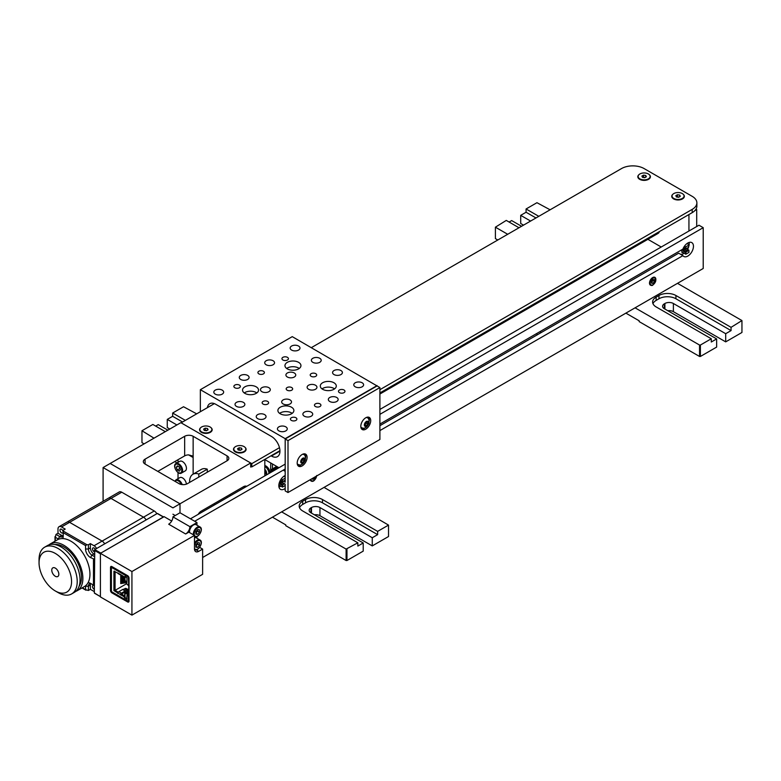 <?xml version="1.0" encoding="UTF-8"?>
<svg xmlns="http://www.w3.org/2000/svg" width="781" height="781" viewBox="0 0 781 781"><rect width="100%" height="100%" fill="white"/><g stroke="black" fill="none" stroke-linecap="round" stroke-linejoin="round"><path stroke-width="1.17" d="M182.198 484.591A5.496 3.173 -120 0 0 175.979 479.856L179.796 477.65A5.496 3.173 60 0 1 183.828 478.909A5.496 3.173 60 0 1 186.405 484.132M215.312 504.467A23.996 13.853 60 0 1 213.574 503.999M659.418 231.576A7.995 4.618 60 0 1 658.012 233.46L379.898 394.024M186.434 468.327A5.496 3.173 60 0 1 185.292 470.845L181.475 473.052A5.496 3.173 -120 0 0 182.617 470.533A5.496 3.173 -120 0 0 180.216 464.998A5.496 3.173 -120 0 0 175.979 463.524L179.796 461.327A5.496 3.173 60 0 1 184.033 462.801A5.496 3.173 60 0 1 186.434 468.327M179.318 467.087L180.343 469.713L179.318 471.168L177.277 469.986L176.262 467.36L177.277 465.906L179.318 467.087M179.864 468.493L177.277 469.986M178.029 466.335L176.262 467.36M694.826 210.636L696.711 209.552L695.998 209.142M696.711 209.552L696.711 226.529M207.287 472.202L207.287 469.176A15.991 9.235 -120 0 0 201.41 469.371L192.927 474.272A15.991 9.235 60 0 1 198.804 474.067L207.287 469.176M198.804 477.103L198.804 474.067M189.627 482.394A15.991 9.235 60 0 1 192.927 474.272M264.818 459.394L264.818 475.883M250.681 466.247L251.814 466.901L251.814 463.641L180.85 422.667L110.16 463.475L180.001 503.794L250.681 462.987L250.681 467.067L251.394 466.657M103.092 467.555L172.933 507.875L180.001 503.794L180.001 512.775L180.001 503.794L110.16 463.475L103.092 467.555L103.092 501.285M198.179 514.357A5.994 3.466 -60 0 1 201.205 511.145L243.613 486.651A5.994 3.466 -60 0 1 246.611 486.358A5.994 3.466 -60 0 1 246.64 486.378M179.005 483.634L145.081 464.041A5.994 3.466 180 0 1 143.323 461.6A5.994 3.466 180 0 1 145.081 459.15L184.667 436.296A5.994 3.466 180 0 1 193.141 436.296L227.076 455.879A5.994 3.466 180 0 1 228.833 458.33A5.994 3.466 180 0 1 227.076 460.78L187.489 483.634A5.994 3.466 180 0 1 179.005 483.634M229.897 496.042L229.897 494.568M227.076 497.673L227.076 496.208M157.801 471.392L184.667 455.879A5.994 3.466 180 0 1 188.572 454.874L193.141 456.163L193.141 436.296M193.141 474.145L193.141 456.163M178.019 478.675L178.019 472.554M178.019 462.352L178.019 459.716M688.94 214.531L688.94 231.02M661.224 247.021L647.879 239.308M177.082 482.521L179.513 483.888M540.696 331.212A2.694 1.562 -60 0 1 540.706 331.456A2.694 1.562 -60 0 1 540.286 333.087M537.318 334.795A2.694 1.562 -60 0 1 536.889 333.653A2.694 1.562 -60 0 1 536.898 333.409M280.623 480.188A1.201 0.693 120 0 0 280.369 481.018A1.201 0.693 120 0 0 280.623 481.574A1.201 0.693 120 0 0 281.785 480.94M280.496 481.457A1.201 0.693 120 0 0 281.541 480.715M281.931 482.248L280.233 483.224L282.917 484.776L282.488 485.509L279.803 483.956L280.233 483.224L279.803 483.956M279.383 482.502L279.803 483.468M280.477 480.1L282.917 481.516L285.182 480.061M281.199 478.968L282.488 479.719L282.488 481.272M282.488 485.509L282.488 487.061L278.846 484.962M281.785 481.35L279.383 482.736M283.864 476.264L285.182 477.025M285.182 485.509L282.488 487.061M285.182 478.167L282.488 479.719M284.616 483.8L282.917 484.776M282.351 482.492L282.351 483.058L284.186 483.556M284.186 481.594L284.186 480.774M283.767 483.878L283.767 483.312M683.951 247.323A1.201 0.693 120 0 0 683.707 248.163A1.201 0.693 120 0 0 683.951 248.709A1.201 0.693 120 0 0 685.152 248.016M683.824 248.602A1.201 0.693 120 0 0 684.869 247.85M685.689 249.139L683.56 250.359L686.245 251.912L685.825 252.654L683.141 251.101L683.56 250.359L683.141 251.101M682.711 249.217L683.141 250.613M683.805 247.235L686.245 248.651L688.334 247.45L688.94 245.058L685.825 246.855L685.825 248.407M684.537 246.113L685.825 246.855M685.825 252.654L685.825 254.196L681.872 251.912L681.725 249.793M685.542 248.241L682.711 249.871M687.202 243.408L688.94 245.058M688.94 250.857L688.334 249.852L688.94 250.203L688.94 252.4L685.825 254.196M688.334 250.711L686.245 251.912M688.334 249.852L687.524 249.383M685.689 248.319L685.689 250.203L687.095 251.013L687.524 247.919M682.008 251.999L682.008 252.654L682.574 252.322M687.095 251.013L687.095 248.163M126.034 581.991L120.704 582.821L125.614 581.757M124.726 576.515L124.726 581.24L126.854 582.616A2.538 1.464 180 0 1 126.854 582.616L120.704 583.563L120.704 582.821M124.726 580.537L120.704 581.162L124.726 580.234M124.784 581.269L120.704 581.904L120.704 581.162M124.726 578.877L120.704 579.502L124.726 578.575M124.726 579.619L120.704 580.244L120.704 579.502M124.726 577.218L120.704 577.842L124.726 576.915M124.726 577.969L120.704 578.584L120.704 577.842M122.637 575.88L120.704 576.183L122.217 575.646M123.652 576.476L120.704 576.925L120.704 576.183M121.387 575.167L120.704 575.109A1.425 0.82 120 0 0 121.28 575.109M126.952 593.97L125.263 592.994L125.263 593.531A7.898 4.559 -60 0 1 125.39 593.072M126.883 582.489L126.952 577.862L125.263 576.681A7.898 4.559 -60 0 1 125.311 576.495M125.263 581.298L125.448 581.201A7.898 4.559 -60 0 1 125.263 580.761L126.952 582.275M127.244 592.486L126.883 593.677L124.726 592.437L124.726 597.182L113.919 590.592L113.919 571.272L117.775 573.078M125.341 598.119L125.448 598.051A7.898 4.559 -60 0 1 125.263 597.621L124.628 597.123M115.071 571.516L115.071 590.368L118.302 592.232M126.883 583.544L114.319 590.797M124.901 588.972L123.915 589.147M124.901 588.581A1.015 0.586 180 0 1 126.337 588.581L127.274 589.723M127.801 589.421L126.337 588.581M124.726 592.203L121.494 594.068L124.726 595.942M129.002 589.557L126.883 590.778L129.002 591.998M128.855 601.243L129.031 601.145A2.001 1.152 60 0 1 128.611 602.034A2.001 1.152 60 0 1 127.615 601.936L111.917 592.877A2.001 1.152 60 0 1 110.511 590.426L110.511 567.406A2.001 1.152 60 0 1 110.922 566.489A2.001 1.152 60 0 1 111.917 566.596L127.615 575.656A2.001 1.152 60 0 1 129.031 578.096L129.031 601.116L128.504 601.126M128.289 576.241L129.031 592.886L127.313 592.515L129.031 593.14M129.002 588.728L124.726 591.188L126.883 592.437M121.075 594.8L121.494 594.068M126.337 589.177A1.015 0.586 -0 0 0 125.263 589.05M124.726 591.188L124.726 592.437M126.883 590.778L126.883 592.018M125.448 598.051L126.952 598.929M125.448 581.201L126.952 582.07M126.952 599.125L125.263 598.012M114.211 571.028L113.919 590.592M117.931 592.994L114.202 590.426M128.035 577.032L128.445 576.437M125.263 580.761A7.898 4.559 -60 0 1 125.263 576.681M125.263 597.621A7.898 4.559 -60 0 1 125.263 593.531M127.342 592.33L126.59 599.261M129.021 601.272L128.191 601.575L111.566 591.978L111.41 591.002M125.272 576.476L124.003 576.681L120.411 574.455A1.425 0.82 120 0 0 120.704 575.109L118.165 573.644A1.425 0.82 -60 0 1 117.872 572.99L120.411 574.455M128.211 585.32L126.952 584.188M124.296 596.664L120.508 594.81M125.067 598.295L124.003 596.83M125.136 590.953L122.646 589.509L118.878 591.686A1.425 0.82 -60 0 0 117.872 593.433L117.775 593.482M128.855 577.227L128.211 577.344L128.933 577.462M129.031 601.116L128.211 601.019L128.211 593.033M111.751 566.508L111.41 567.328L111.781 566.518M124.726 591.578L121.416 593.492A1.015 0.586 120 0 0 120.704 594.692M118.878 591.686L121.416 593.16A1.425 0.82 120 0 0 120.411 594.897M121.416 593.16L124.726 591.246M122.646 589.509L124.482 589.001L126.893 589.948M88.39 544.767L90.371 543.625L94.042 545.743L102.106 541.096A4.998 2.89 -120 0 1 104.674 543.859A4.998 2.89 -120 0 0 102.106 541.096L143.528 517.178A4.998 2.89 60 0 1 146.096 519.941A4.998 2.89 60 0 0 143.528 517.178L111.009 498.405L143.528 517.178L154.267 510.979L121.748 492.206A4.998 2.89 -120 0 0 119.249 491.952L108.51 498.161A4.998 2.89 60 0 1 111.009 498.405L69.587 522.323A4.998 2.89 -120 0 0 67.088 522.079L59.034 526.726A4.998 2.89 60 0 1 61.523 526.97L65.204 529.098L63.222 530.24L63.222 531.051L86.974 544.767L85.559 545.587L85.559 549.014L88.39 549.014L88.39 544.767L86.974 544.767M156.835 513.742A4.998 2.89 -120 0 0 154.267 510.979M54.26 575.49A4.998 2.89 -120 0 0 57.804 576.524A4.998 2.89 -120 0 0 57.804 570.745A4.998 2.89 -120 0 0 52.805 567.865A4.998 2.89 -120 0 0 54.26 575.49A4.998 2.89 60 0 1 52.805 567.865A4.998 2.89 60 0 1 57.804 570.745A4.998 2.89 60 0 1 57.804 576.524A4.998 2.89 60 0 1 54.26 575.49M94.325 589.304A2.197 1.269 60 0 1 94.042 589.167A2.197 1.269 60 0 1 92.607 587.234A2.197 1.269 60 0 1 92.949 585.467A2.197 1.269 60 0 1 94.042 585.574A2.197 1.269 60 0 1 94.325 585.77M94.325 551.757A2.197 1.269 60 0 1 94.042 551.62A2.197 1.269 60 0 1 92.607 549.687A2.197 1.269 60 0 1 92.949 547.92A2.197 1.269 60 0 1 94.042 548.028A2.197 1.269 60 0 1 95.214 549.316M61.523 529.264A2.197 1.269 60 0 1 62.968 531.197A2.197 1.269 60 0 1 62.626 532.964A2.197 1.269 60 0 1 61.523 532.847A2.197 1.269 60 0 1 60.088 530.914A2.197 1.269 60 0 1 60.43 529.147A2.197 1.269 60 0 1 61.523 529.264M61.523 526.97L69.587 522.323L102.106 541.096L69.587 522.323A4.998 2.89 -120 0 0 67.088 522.079L108.51 498.161A4.998 2.89 60 0 1 111.009 498.405L121.748 492.206M63.222 534.487A4.998 2.89 60 0 1 62.187 536.772A4.998 2.89 60 0 1 59.688 536.527L56.017 534.399L57.989 533.257L57.989 529.01A4.998 2.89 60 0 1 59.034 526.726M94.042 545.743A4.998 2.89 60 0 1 96.61 548.506M94.325 591.607A4.998 2.89 60 0 1 94.042 591.451L90.371 589.333L88.39 590.475L88.39 586.228A4.998 2.89 60 0 1 89.424 583.944A4.998 2.89 60 0 1 91.924 584.188L94.325 585.574M90.616 583.729A4.998 2.89 -120 0 0 90.371 585.086L88.39 586.228L85.559 586.228L85.559 589.655L88.39 590.475M56.017 534.399L55.305 537.26L58.272 538.968L59.688 536.527L61.67 535.385A4.998 2.89 -120 0 0 62.978 535.844M57.989 533.257L61.67 535.385M90.371 543.625L90.371 547.871A4.998 2.89 -120 0 0 93.905 553.993L94.325 554.237M62.568 538.578A7 4.042 60 0 0 63.222 536.117L63.222 531.051M90.371 585.086L90.371 589.333M94.325 556.521L91.924 555.135L90.508 557.585L94.325 559.137M85.559 586.228A7 4.042 60 0 1 85.578 585.74M88.048 582.714A7 4.042 60 0 1 90.508 583.378L91.924 584.188M90.508 557.585A7 4.042 60 0 1 85.559 549.014M93.905 553.993L91.924 555.135A4.998 2.89 60 0 1 88.39 549.014L90.371 547.871M196.958 522.567L180.001 512.775L172.933 516.856A5.994 3.466 -60 0 1 168.686 524.197L185.653 533.989A5.994 3.466 120 0 0 189.89 526.648L196.958 522.567L196.958 525.193M172.933 516.856L189.89 526.648M199.633 547.364L202.621 549.092L198.725 551.337A5.994 3.466 -60 0 1 195.728 551.64A5.994 3.466 -60 0 1 194.489 548.887L194.489 535.424L188.836 532.154L185.653 533.989M194.489 535.424L131.93 571.536L131.93 615.125L202.621 574.318L202.621 549.092M131.93 571.536L100.407 553.338L164.02 516.612L171.683 521.034M196.958 536.518L196.958 538.255M100.407 553.338L100.407 596.928L131.93 615.125M245 447.308A6.297 3.632 180 0 1 244.248 451.926A6.297 3.632 180 0 1 235.345 451.926A6.297 3.632 180 0 1 234.593 447.308M683.258 194.284A6.297 3.632 180 0 1 682.506 198.901A6.297 3.632 180 0 1 673.593 198.901A6.297 3.632 180 0 1 672.841 194.284M649.323 174.7A6.297 3.632 180 0 1 648.572 179.318A6.297 3.632 180 0 1 639.668 179.318A6.297 3.632 180 0 1 638.917 174.7M211.075 427.715A6.297 3.632 180 0 1 210.323 432.332A6.297 3.632 180 0 1 201.42 432.332A6.297 3.632 180 0 1 200.658 427.715M379.898 389.69L692.191 209.386A15.991 9.235 0 0 0 696.877 202.865A15.991 9.235 0 0 0 692.191 196.334L644.12 168.579A15.991 9.235 0 0 0 621.5 168.579L311.336 347.652M214.375 403.631L181.133 422.824M379.898 392.95L692.191 212.657A15.991 9.235 0 0 0 696.877 206.125L696.877 202.865M251.814 466.901L279.94 450.666M251.814 463.641L279.481 447.669M189.617 532.613A5.496 3.173 -60 0 1 189.539 531.754A5.496 3.173 -60 0 1 191.941 526.218A5.496 3.173 -60 0 1 196.177 524.744L199.995 526.95A5.496 3.173 120 0 0 197.242 527.224A5.496 3.173 120 0 0 193.356 533.95A5.496 3.173 120 0 0 193.434 534.819M195.904 534.155L195.904 531.793L197.671 529.596L199.438 529.752L199.438 532.115L197.671 534.311L195.904 534.155M195.836 533.247L197.603 531.051L199.438 532.115M195.904 533.286L197.671 534.311M197.603 531.051L197.437 529.782M194.489 537.631A5.496 3.173 -60 0 1 196.177 537.806L199.995 540.003A5.496 3.173 120 0 0 197.242 540.276A5.496 3.173 120 0 0 194.489 543.195M195.904 547.208L195.904 544.855L197.671 542.658L199.438 542.815L199.438 545.167L197.671 547.374L195.904 547.208M195.836 546.309L197.603 544.113L199.438 545.167M195.904 546.349L197.671 547.374M197.603 544.113L197.437 542.844M245.79 449.192A5.994 3.466 180 0 1 245.8 449.358A5.994 3.466 180 0 1 244.043 451.799A5.994 3.466 180 0 1 235.559 451.799A5.994 3.466 180 0 1 234.007 450.246A5.994 3.466 180 0 1 233.802 449.358A5.994 3.466 180 0 1 233.802 449.192M240.987 449.973L238.615 450.041M241.427 448.089L242.032 449.368L240.392 450.315L238.166 449.973L237.57 448.685L239.201 447.738L241.427 448.089L241.427 449.719M239.201 447.738L239.201 449.7M234.007 449.924A5.994 3.466 180 0 1 233.802 449.026A5.994 3.466 180 0 1 239.015 445.59A5.994 3.466 180 0 1 245.595 448.128A5.994 3.466 180 0 1 245.8 449.026A5.994 3.466 180 0 1 240.577 452.463A5.994 3.466 180 0 1 234.007 449.924M211.856 429.599A5.994 3.466 180 0 1 211.866 429.765A5.994 3.466 180 0 1 210.109 432.215A5.994 3.466 180 0 1 201.625 432.215A5.994 3.466 180 0 1 200.073 430.663A5.994 3.466 180 0 1 199.868 429.765A5.994 3.466 180 0 1 199.877 429.599M207.053 430.39L204.681 430.448M207.502 428.496L208.097 429.784L206.467 430.721L204.231 430.38L203.636 429.091L205.266 428.154L207.502 428.496L207.502 430.126M205.266 428.154L205.266 430.106M200.073 430.331A5.994 3.466 180 0 1 199.868 429.443A5.994 3.466 180 0 1 205.081 426.006A5.994 3.466 180 0 1 211.661 428.544A5.994 3.466 180 0 1 211.866 429.443A5.994 3.466 180 0 1 206.653 432.869A5.994 3.466 180 0 1 200.073 430.331M650.114 176.574A5.994 3.466 180 0 1 650.114 176.74A5.994 3.466 180 0 1 648.367 179.191A5.994 3.466 180 0 1 639.883 179.191A5.994 3.466 180 0 1 638.331 177.638A5.994 3.466 180 0 1 638.126 176.74A5.994 3.466 180 0 1 638.126 176.574M645.311 177.365L642.939 177.424M645.75 175.471L646.356 176.76L644.715 177.707L642.49 177.355L641.894 176.067L643.524 175.129L645.75 175.471L645.75 177.102M643.524 175.129L643.524 177.092M638.331 177.316A5.994 3.466 180 0 1 638.126 176.418A5.994 3.466 180 0 1 643.339 172.982A5.994 3.466 180 0 1 649.919 175.52A5.994 3.466 180 0 1 650.114 176.418A5.994 3.466 180 0 1 644.901 179.845A5.994 3.466 180 0 1 638.331 177.316M684.039 196.168A5.994 3.466 180 0 1 684.049 196.334A5.994 3.466 180 0 1 682.291 198.784A5.994 3.466 180 0 1 673.808 198.784A5.994 3.466 180 0 1 672.256 197.232A5.994 3.466 180 0 1 672.05 196.334A5.994 3.466 180 0 1 672.06 196.168M679.236 196.949L676.863 197.017M679.685 195.065L680.28 196.353L678.65 197.29L676.414 196.949L675.819 195.66L677.449 194.713L679.685 195.065L679.685 196.695M677.449 194.713L677.449 196.675M672.256 196.9A5.994 3.466 180 0 1 672.05 196.002A5.994 3.466 180 0 1 677.264 192.575A5.994 3.466 180 0 1 683.844 195.104A5.994 3.466 180 0 1 684.049 196.002A5.994 3.466 180 0 1 678.835 199.438A5.994 3.466 180 0 1 672.256 196.9M379.898 409.439L698.975 225.221L703.212 227.671L379.898 414.34M202.621 557.497L703.212 268.488L703.212 227.671M285.182 464.129L190.457 518.809M285.182 469.02L194.703 521.259M379.898 424.054L682.906 249.11A7.995 4.618 -60 0 1 691.8 242.618A7.995 4.618 -60 0 1 691.8 251.853A7.995 4.618 -60 0 1 683.805 256.471A7.995 4.618 -60 0 1 682.906 255.641L678.669 253.19L379.898 425.684M689.076 242.452A7.995 4.618 -60 0 1 688.94 246.035M688.657 247.001A7.995 4.618 -60 0 1 687.563 249.412M684.166 253.239A7.995 4.618 -60 0 1 680.739 254.381M280.838 486.104A7.995 4.618 -60 0 1 278.963 487.061M285.182 488.476A7.995 4.618 -60 0 1 280.477 489.336A7.995 4.618 -60 0 1 279.393 482.473A7.995 4.618 -60 0 1 285.182 475.522M682.906 255.641L379.898 430.585M315.202 476.83L314.558 478.499L312.927 479.456L312.263 478.528M313.425 477.855L314.558 478.499M653.023 279.578L654.439 279.705L654.439 281.59L653.023 283.347L651.618 283.22L651.618 281.336L653.023 279.578M654.439 281.59L652.77 279.901M651.618 282.527L653.023 283.347M651.471 282.449L652.887 280.691M699.542 356.468L700.391 356.468L700.391 345.046L699.542 345.046L699.542 356.468L639.17 321.616L639.17 320.806L625.884 313.132M699.542 345.046L635.07 307.821M507.699 234.28L495.398 227.183L506.283 220.408L519.004 227.759M497.8 240.001L495.398 238.615L495.398 227.183M711.276 338.759L656.138 306.923A11.998 6.922 180 0 1 652.623 302.032A11.998 6.922 180 0 1 656.138 297.131L658.969 295.501A11.998 6.922 180 0 1 675.926 295.501L731.065 327.337L731.065 330.597L725.695 333.702L673.388 303.497A5.994 3.466 0 0 0 664.904 303.497L664.338 303.829A5.994 3.466 0 0 0 662.581 306.279A5.994 3.466 0 0 0 664.338 308.72L716.646 338.925L711.276 342.019L711.276 338.759L700.391 345.046M677.488 283.337L741.95 320.561L731.065 327.337M523.534 225.143L520.702 223.512L520.702 215.351L526.072 212.247L526.072 208.986L536.957 202.699L550.107 209.796M526.072 208.986L538.802 216.327M741.95 321.05L741.95 332.472L725.695 341.863L673.388 311.658A5.994 3.466 0 0 0 667.814 310.731M725.695 333.702L725.695 341.863M526.072 212.247L535.971 217.958M530.602 221.062L520.702 215.351M509.114 222.038L511.653 220.574L521.552 226.285M652.965 303.663A11.998 6.922 180 0 1 656.138 300.402L658.969 298.762A11.998 6.922 180 0 1 675.926 298.762L731.065 330.597M716.646 338.925L716.646 347.086L700.391 356.468M100.534 596.704L94.325 592.925L94.755 549.58L100.827 553.094L163.619 516.983M100.407 596.43L100.407 553.827L94.325 550.322M157.664 513.752L163.317 517.012M94.755 549.58L157.235 513.507M48.959 544.865A26.993 15.581 60 0 1 50.296 543.918L57.364 539.837A26.993 15.581 60 0 1 80.726 550.039A26.993 15.581 60 0 1 89.083 580.263A26.993 15.581 60 0 1 84.358 586.59L77.29 590.67A26.993 15.581 60 0 1 75.796 591.354M50.296 543.918A26.993 15.581 60 0 1 77.29 559.508A26.993 15.581 60 0 1 77.29 590.67M55.305 590.963L58.136 592.594A26.993 15.581 -120 0 0 71.627 593.931A26.993 15.581 -120 0 0 76.362 587.615A26.993 15.581 -120 0 0 67.996 557.39A26.993 15.581 -120 0 0 44.644 547.188A26.993 15.581 -120 0 0 39.909 553.504A26.993 15.581 -120 0 0 39.05 559.538L39.05 562.808A22.991 13.277 60 0 1 57.745 555.037A22.991 13.277 60 0 1 70.837 586.716A22.991 13.277 60 0 1 55.305 590.963A22.991 13.277 60 0 1 39.05 562.808M44.644 547.188L47.465 545.558A26.993 15.581 60 0 1 74.459 561.139A26.993 15.581 60 0 1 74.459 592.301L71.627 593.931M54.885 544.533A24.992 14.429 60 0 1 76.284 560.084A24.992 14.429 60 0 1 79.057 586.385M176.887 424.952L167.271 419.397L172.65 416.302L172.65 413.032L183.535 406.745L196.675 413.852M324.056 487.393L388.518 525.096L377.633 531.383L377.633 534.643L372.264 537.748L319.956 507.552A5.994 3.466 0 0 0 311.473 507.552L310.906 507.875A5.994 3.466 0 0 0 309.149 510.325A5.994 3.466 0 0 0 310.906 512.775L363.214 542.971L357.844 546.075L357.844 542.805L346.11 549.092L281.648 511.877M172.65 413.032L185.37 420.383M165.299 431.639L152.851 424.464L141.966 430.741L153.984 438.17M357.844 542.805L302.706 510.979A11.998 6.922 180 0 1 299.191 506.078A11.998 6.922 180 0 1 302.706 501.187L305.537 499.547A11.998 6.922 180 0 1 322.504 499.547L377.633 531.383M144.085 443.881L141.966 442.661L141.966 431.239M155.683 426.094L158.231 424.62L167.837 430.175M388.518 525.096L388.518 536.527L372.264 545.909L319.956 515.714A5.994 3.466 0 0 0 314.392 514.786M363.214 542.971L363.214 551.132L346.959 560.524L346.959 549.092M346.11 549.092L346.11 560.524L346.959 560.524M346.11 560.524L285.748 525.672L285.748 524.852L272.452 517.178M299.533 507.709A11.998 6.922 180 0 1 302.706 504.448L305.537 502.818A11.998 6.922 180 0 1 322.504 502.818L377.633 534.643M172.65 416.302L182.539 422.013M372.264 537.748L372.264 545.909M177.043 462.908L174.768 461.6M169.819 429.033L167.271 427.558L167.271 419.397M264.818 465.574A5.496 3.173 60 0 1 269.904 472.944M264.818 471.031A0.996 0.576 -120 0 0 265.169 471.539L266.38 472.7L266.38 473.667L265.169 473.452A0.996 0.576 -120 0 0 264.818 473.55L264.876 473.491M276.699 466.413L272.452 468.864L272.452 463.963L272.452 468.864L270.616 469.918L271.798 471.168A5.994 3.466 60 0 1 272.296 471.568M277.851 467.077L271.349 470.836M271.349 472.115L270.685 471.285A2.997 1.728 60 0 1 270.616 471.197L270.616 472.534M270.753 462.987L270.616 469.918M200.356 411.724L200.356 389.69L292.25 336.64L379.898 387.571L288.004 440.621L285.182 438.99L377.067 385.931M258.853 371.229A3.241 1.874 180 0 1 262.387 370.819A3.241 1.874 180 0 1 264.388 372.547A3.241 1.874 180 0 1 263.441 373.874A3.241 1.874 180 0 1 259.907 374.275A3.241 1.874 180 0 1 257.906 372.547A3.241 1.874 180 0 1 258.853 371.229M311.16 373.669A3.241 1.874 180 0 1 314.694 373.269A3.241 1.874 180 0 1 316.695 374.997A3.241 1.874 180 0 1 315.749 376.325A3.241 1.874 180 0 1 312.215 376.725A3.241 1.874 180 0 1 310.213 374.997A3.241 1.874 180 0 1 311.16 373.669M263.09 401.424A3.241 1.874 180 0 1 266.624 401.024A3.241 1.874 180 0 1 268.625 402.752A3.241 1.874 180 0 1 267.678 404.07A3.241 1.874 180 0 1 264.144 404.48A3.241 1.874 180 0 1 262.143 402.752A3.241 1.874 180 0 1 263.09 401.424M315.397 403.875A3.241 1.874 180 0 1 318.931 403.465A3.241 1.874 180 0 1 320.932 405.193A3.241 1.874 180 0 1 319.985 406.52A3.241 1.874 180 0 1 316.451 406.921A3.241 1.874 180 0 1 314.45 405.193A3.241 1.874 180 0 1 315.397 403.875M339.432 390.002A3.241 1.874 180 0 1 342.966 389.592A3.241 1.874 180 0 1 344.968 391.32A3.241 1.874 180 0 1 344.021 392.648A3.241 1.874 180 0 1 340.487 393.048A3.241 1.874 180 0 1 338.485 391.32A3.241 1.874 180 0 1 339.432 390.002M291.372 417.747A3.241 1.874 180 0 1 294.896 417.347A3.241 1.874 180 0 1 296.897 419.075A3.241 1.874 180 0 1 295.95 420.393A3.241 1.874 180 0 1 292.416 420.803A3.241 1.874 180 0 1 290.415 419.075A3.241 1.874 180 0 1 291.372 417.747M287.125 387.552A3.241 1.874 180 0 1 290.659 387.142A3.241 1.874 180 0 1 292.66 388.87A3.241 1.874 180 0 1 291.713 390.197A3.241 1.874 180 0 1 288.179 390.598A3.241 1.874 180 0 1 286.178 388.87A3.241 1.874 180 0 1 287.125 387.552M282.888 357.347A3.241 1.874 180 0 1 286.422 356.946A3.241 1.874 180 0 1 288.423 358.674A3.241 1.874 180 0 1 287.467 359.992A3.241 1.874 180 0 1 283.942 360.402A3.241 1.874 180 0 1 281.941 358.674A3.241 1.874 180 0 1 282.888 357.347M234.817 385.101A3.241 1.874 180 0 1 238.351 384.691A3.241 1.874 180 0 1 240.353 386.419A3.241 1.874 180 0 1 239.406 387.747A3.241 1.874 180 0 1 235.872 388.157A3.241 1.874 180 0 1 233.87 386.419A3.241 1.874 180 0 1 234.817 385.101M207.395 407.662A11.998 6.922 60 0 1 209.767 403.709A11.998 6.922 60 0 1 215.761 404.294L271.466 436.462A11.998 6.922 60 0 1 279.305 447.025A11.998 6.922 60 0 1 277.46 456.641A11.998 6.922 60 0 1 271.466 456.045L271.036 455.801M299.24 368.466A7.995 4.618 0 0 0 287.301 368.056A7.995 4.618 0 0 0 286.666 368.466M292.172 413.354A7.995 4.618 0 0 0 280.233 412.954A7.995 4.618 0 0 0 279.598 413.354M256.822 392.95A7.995 4.618 0 0 0 244.883 392.55A7.995 4.618 0 0 0 244.258 392.95M334.58 388.87A7.995 4.618 0 0 0 322.641 388.469A7.995 4.618 0 0 0 322.016 388.87M266.155 360.744A4.911 2.841 180 0 1 271.505 360.129A4.911 2.841 180 0 1 274.541 362.755A4.911 2.841 180 0 1 273.106 364.756A4.911 2.841 180 0 1 267.746 365.371A4.911 2.841 180 0 1 264.71 362.755A4.911 2.841 180 0 1 266.155 360.744M215.253 390.129A4.911 2.841 180 0 1 220.613 389.514A4.911 2.841 180 0 1 223.649 392.14A4.911 2.841 180 0 1 222.204 394.141A4.911 2.841 180 0 1 216.854 394.756A4.911 2.841 180 0 1 213.818 392.14A4.911 2.841 180 0 1 215.253 390.129M261.908 387.679A4.911 2.841 180 0 1 267.268 387.064A4.911 2.841 180 0 1 270.304 389.69A4.911 2.841 180 0 1 268.859 391.691A4.911 2.841 180 0 1 263.509 392.306A4.911 2.841 180 0 1 260.473 389.69A4.911 2.841 180 0 1 261.908 387.679M312.8 358.303A4.911 2.841 180 0 1 318.16 357.688A4.911 2.841 180 0 1 321.196 360.305A4.911 2.841 180 0 1 319.751 362.316A4.911 2.841 180 0 1 314.401 362.931A4.911 2.841 180 0 1 311.365 360.305A4.911 2.841 180 0 1 312.8 358.303M308.563 385.238A4.911 2.841 180 0 1 313.923 384.623A4.911 2.841 180 0 1 316.949 387.239A4.911 2.841 180 0 1 315.514 389.25A4.911 2.841 180 0 1 310.155 389.865A4.911 2.841 180 0 1 307.128 387.239A4.911 2.841 180 0 1 308.563 385.238M257.671 414.613A4.911 2.841 180 0 1 263.021 413.998A4.911 2.841 180 0 1 266.057 416.624A4.911 2.841 180 0 1 264.622 418.626A4.911 2.841 180 0 1 259.263 419.241A4.911 2.841 180 0 1 256.227 416.624A4.911 2.841 180 0 1 257.671 414.613M304.326 412.173A4.911 2.841 180 0 1 309.676 411.558A4.911 2.841 180 0 1 312.712 414.174A4.911 2.841 180 0 1 311.277 416.185A4.911 2.841 180 0 1 305.918 416.8A4.911 2.841 180 0 1 302.882 414.174A4.911 2.841 180 0 1 304.326 412.173M355.218 382.788A4.911 2.841 180 0 1 360.568 382.173A4.911 2.841 180 0 1 363.604 384.789A4.911 2.841 180 0 1 362.169 386.8A4.911 2.841 180 0 1 356.81 387.415A4.911 2.841 180 0 1 353.773 384.789A4.911 2.841 180 0 1 355.218 382.788M329.767 397.48A4.911 2.841 180 0 1 335.127 396.865A4.911 2.841 180 0 1 338.163 399.481A4.911 2.841 180 0 1 336.718 401.493A4.911 2.841 180 0 1 331.359 402.108A4.911 2.841 180 0 1 328.332 399.481A4.911 2.841 180 0 1 329.767 397.48M278.876 426.856A4.911 2.841 180 0 1 284.235 426.241A4.911 2.841 180 0 1 287.262 428.867A4.911 2.841 180 0 1 285.826 430.878A4.911 2.841 180 0 1 280.467 431.493A4.911 2.841 180 0 1 277.431 428.867A4.911 2.841 180 0 1 278.876 426.856M283.113 399.921A4.911 2.841 180 0 1 288.472 399.306A4.911 2.841 180 0 1 291.508 401.932A4.911 2.841 180 0 1 290.063 403.943A4.911 2.841 180 0 1 284.714 404.558A4.911 2.841 180 0 1 281.677 401.932A4.911 2.841 180 0 1 283.113 399.921M334.014 370.545A4.911 2.841 180 0 1 339.364 369.93A4.911 2.841 180 0 1 342.4 372.547A4.911 2.841 180 0 1 340.965 374.558A4.911 2.841 180 0 1 335.605 375.173A4.911 2.841 180 0 1 332.569 372.547A4.911 2.841 180 0 1 334.014 370.545M287.359 372.986A4.911 2.841 180 0 1 292.719 372.371A4.911 2.841 180 0 1 295.745 374.997A4.911 2.841 180 0 1 294.31 377.008A4.911 2.841 180 0 1 288.95 377.623A4.911 2.841 180 0 1 285.914 374.997A4.911 2.841 180 0 1 287.359 372.986M236.467 402.371A4.911 2.841 180 0 1 241.817 401.756A4.911 2.841 180 0 1 244.853 404.382A4.911 2.841 180 0 1 243.418 406.384A4.911 2.841 180 0 1 238.059 406.999A4.911 2.841 180 0 1 235.022 404.382A4.911 2.841 180 0 1 236.467 402.371M240.704 375.436A4.911 2.841 180 0 1 246.064 374.821A4.911 2.841 180 0 1 249.1 377.448A4.911 2.841 180 0 1 247.655 379.449A4.911 2.841 180 0 1 242.295 380.064A4.911 2.841 180 0 1 239.269 377.448A4.911 2.841 180 0 1 240.704 375.436M291.596 346.051A4.911 2.841 180 0 1 296.956 345.436A4.911 2.841 180 0 1 299.992 348.062A4.911 2.841 180 0 1 298.547 350.073A4.911 2.841 180 0 1 293.197 350.689A4.911 2.841 180 0 1 290.161 348.062A4.911 2.841 180 0 1 291.596 346.051M322.641 382.749A7.995 4.618 180 0 1 331.359 381.753A7.995 4.618 180 0 1 336.289 386.019A7.995 4.618 180 0 1 333.956 389.28A7.995 4.618 180 0 1 325.238 390.285A7.995 4.618 180 0 1 320.298 386.019A7.995 4.618 180 0 1 322.641 382.749M244.883 386.829A7.995 4.618 180 0 1 253.6 385.834A7.995 4.618 180 0 1 258.54 390.1A7.995 4.618 180 0 1 256.197 393.36A7.995 4.618 180 0 1 247.479 394.366A7.995 4.618 180 0 1 242.549 390.1A7.995 4.618 180 0 1 244.883 386.829M280.233 407.233A7.995 4.618 180 0 1 288.941 406.237A7.995 4.618 180 0 1 293.881 410.503A7.995 4.618 180 0 1 291.538 413.764A7.995 4.618 180 0 1 282.829 414.77A7.995 4.618 180 0 1 277.89 410.503A7.995 4.618 180 0 1 280.233 407.233M287.301 362.345A7.995 4.618 180 0 1 296.019 361.349A7.995 4.618 180 0 1 300.949 365.615A7.995 4.618 180 0 1 298.606 368.876A7.995 4.618 180 0 1 289.897 369.872A7.995 4.618 180 0 1 284.958 365.615A7.995 4.618 180 0 1 287.301 362.345M283.2 470.162L285.182 471.314L285.182 438.658L377.067 385.609M278.954 467.721L264.818 459.56M285.182 438.658L200.356 389.69M288.004 440.621L288.004 492.528L379.898 439.478L379.898 387.571M370.711 420.627A7 4.042 -60 0 1 367.656 427.666A7 4.042 -60 0 1 362.257 429.54A7 4.042 -60 0 1 360.812 426.338A7 4.042 -60 0 1 363.868 419.299A7 4.042 -60 0 1 369.257 417.415A7 4.042 -60 0 1 370.711 420.627M307.089 457.354A7 4.042 -60 0 1 304.034 464.392A7 4.042 -60 0 1 298.645 466.267A7 4.042 -60 0 1 297.19 463.065A7 4.042 -60 0 1 300.246 456.026A7 4.042 -60 0 1 305.644 454.151A7 4.042 -60 0 1 307.089 457.354M285.182 438.99L285.182 482.17L283.483 481.184M281.785 480.862L281.785 482.17L285.182 484.122L285.182 490.898L288.004 492.528M305.576 457.764A7 4.042 120 0 0 305.674 456.534A7 4.042 120 0 0 304.863 453.868M298.01 465.74A7 4.042 120 0 0 301.739 464.402M369.188 421.037A7 4.042 120 0 0 369.296 419.807A7 4.042 120 0 0 368.476 417.132M361.623 429.003A7 4.042 120 0 0 365.362 427.676M364.952 425.586L364.952 423.702L366.357 421.945L367.773 422.072L367.773 423.956L366.357 425.713L364.952 425.586M364.893 424.864L366.309 423.107L367.773 423.956M364.952 424.893L366.357 425.713M366.309 423.107L366.182 422.091M301.329 462.313L301.329 460.429L302.745 458.672L304.16 458.798L304.16 460.683L302.745 462.44L301.329 462.313M301.271 461.591L302.686 459.833L304.16 460.683M301.329 461.63L302.745 462.44M302.686 459.833L302.559 458.818M181.241 484.445A4.901 2.831 -120 0 0 178.068 480.735A4.901 2.831 -120 0 0 175.139 481.399M181.768 470.533A4.901 2.831 -120 0 0 176.565 464.07A4.901 2.831 -120 0 0 176.565 471.002A4.901 2.831 -120 0 0 181.768 470.533M243.613 486.651L244.883 487.393M227.076 460.78L227.076 455.879M188.572 454.874L193.141 457.52M184.667 455.879L184.667 436.296M145.081 464.041L145.081 459.15M128.035 601.224L111.41 591.627L111.41 567.328L128.035 576.925M122.783 589.45L125.263 590.885M63.222 532.691L85.559 545.587M93.476 559.294L93.476 585.086M85.559 589.655L82.298 587.771M55.305 541.028L55.305 537.26M198.725 551.337L196.09 549.814M111.917 592.877L112.523 592.525M110.511 590.426L111.185 590.036M127.615 601.936L128.211 601.585M110.511 567.406L111.185 567.016L111.185 591.315M692.191 212.657L692.191 209.386M194.498 536.469L194.489 536.469A5.496 3.173 120 0 0 194.498 536.469C198.159 539.007 204.017 528.844 199.995 526.95A5.496 3.173 120 0 1 201.137 529.459M197.671 527.956A4.901 2.831 -60 0 1 201.137 529.957A4.901 2.831 -60 0 1 197.671 535.951A4.901 2.831 -60 0 1 194.205 533.95A4.901 2.831 -60 0 1 197.671 527.956M201.137 542.522A5.496 3.173 120 0 0 199.995 540.003C204.017 541.907 198.159 552.069 194.498 549.531M194.489 545.265A4.901 2.831 -60 0 1 197.671 541.008A4.901 2.831 -60 0 1 201.098 542.492A4.901 2.831 -60 0 1 198.599 548.33A4.901 2.831 -60 0 1 194.489 548.428M310.262 479.68A4.501 2.597 120 0 0 311.131 481.037A4.501 2.597 120 0 0 313.396 480.813M316.549 476.049A4.003 2.304 -60 0 1 313.737 480.618A4.003 2.304 -60 0 1 310.926 479.3M655.845 279.637A4.501 2.597 120 0 0 654.927 277.362A4.501 2.597 120 0 0 654.263 277.157A4.501 2.597 120 0 0 650.153 280.477A4.501 2.597 120 0 0 650.427 285.153A4.501 2.597 120 0 0 651.081 285.358M655.474 281.677A4.003 2.304 -60 0 1 651.618 285.104A4.003 2.304 -60 0 1 650.583 281.238A4.003 2.304 -60 0 1 654.439 277.821A4.003 2.304 -60 0 1 655.474 281.677M675.926 295.501L675.926 298.762M658.969 295.501L658.969 298.762M656.138 297.131L656.138 300.402M673.388 311.658L673.388 303.497M664.904 309.051L664.904 303.497M664.338 308.72L664.338 303.829M322.504 499.547L322.504 502.818M305.537 499.547L305.537 502.818M302.706 501.187L302.706 504.448M319.956 515.714L319.956 507.552M311.473 513.097L311.473 507.552M310.906 512.775L310.906 507.875M264.818 475.287A3.895 2.255 -120 0 0 266.663 473.354A3.895 2.255 -120 0 0 264.818 469.283M264.818 466.501A5.496 3.173 60 0 1 268.918 473.354A5.496 3.173 60 0 1 268.918 473.511M264.818 471.929L265.335 471.685M265.169 473.452L266.223 472.554M278.358 467.37L271.798 471.168M279.949 451.145L271.466 456.045M364.346 424.991A2.851 1.64 -60 0 1 366.357 421.496A2.851 1.64 -60 0 1 368.378 422.667A2.851 1.64 -60 0 1 366.357 426.153A2.851 1.64 -60 0 1 364.346 424.991M360.842 426.992A5.701 3.29 120 0 0 361.496 427.597C364.307 429.159 366.777 427.763 368.896 423.429C369.325 420.012 368.759 418.108 367.197 417.728A5.701 3.29 120 0 0 366.338 417.474M300.734 461.717A2.851 1.64 -60 0 1 302.745 458.232A2.851 1.64 -60 0 1 304.756 459.394A2.851 1.64 -60 0 1 302.745 462.879A2.851 1.64 -60 0 1 300.734 461.717M297.229 463.719A5.701 3.29 120 0 0 297.883 464.324C300.695 465.886 303.155 464.5 305.273 460.165C305.713 456.739 305.146 454.835 303.575 454.454A5.701 3.29 120 0 0 302.725 454.2M175.979 479.856L174.876 481.252M175.979 463.524C171.947 465.427 177.814 475.59 181.475 473.052M85.978 590.241L82.005 587.947M55.012 541.194L55.012 536.615M175.217 515.528L172.933 514.21M242.686 452.589L244.043 451.799M236.916 452.589L235.559 451.799M208.752 432.996L210.109 432.215M202.982 432.996L201.625 432.215M647 179.972L648.367 179.191M641.24 179.972L639.883 179.191M680.934 199.565L682.291 198.784M675.165 199.565L673.808 198.784M311.131 481.037C311.687 481.34 314.558 482.775 316.705 475.502M650.427 285.153C651.784 284.704 651.422 287.759 655.591 281.658L654.927 277.362M163.493 516.915L157.537 513.478M100.407 596.635L94.452 593.199M264.837 473.53L266.077 472.407"/></g></svg>
